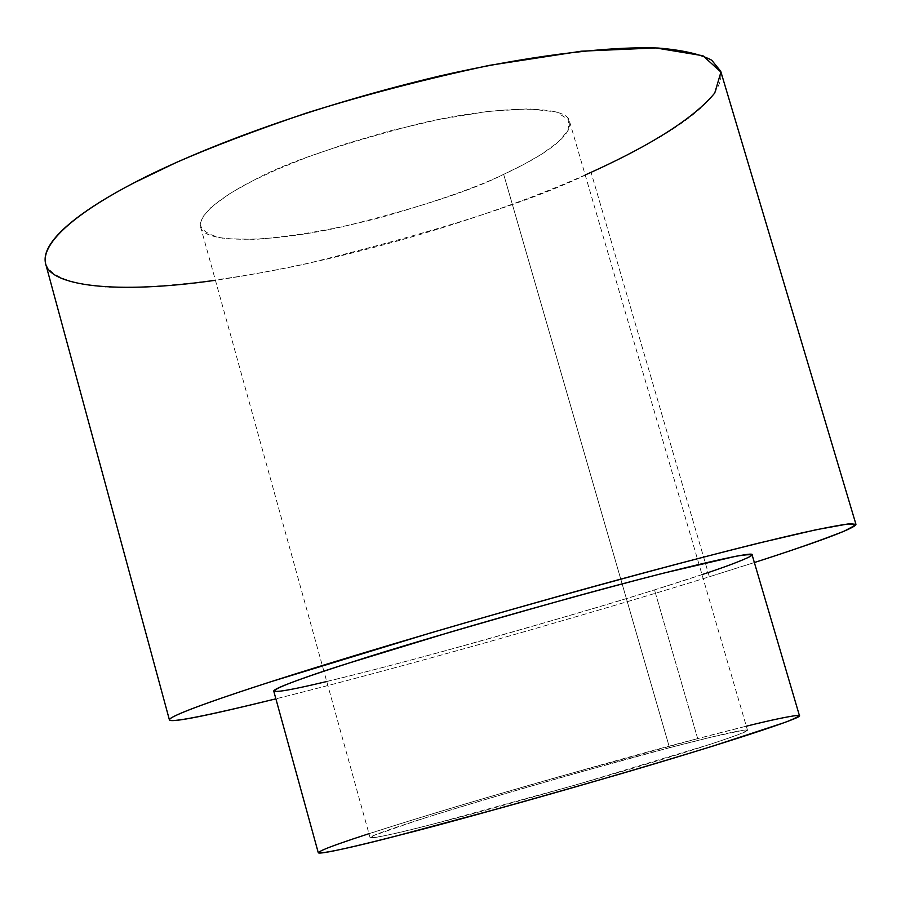 <?xml version="1.0" encoding="UTF-8"?>
<svg xmlns="http://www.w3.org/2000/svg" width="901" height="901" viewBox="0 0 901 901"><rect width="100%" height="100%" fill="white"/><g stroke="black" fill="none" stroke-linecap="round" stroke-linejoin="round"><path stroke-width="0.68" stroke-dasharray="4.5 3.38" d="M368.959 833.684C418.402 817.646 495.55 794.761 557.269 777.214L697.689 738.617L746.321 726.195M669.522 747.717L583.15 771.245C532.671 785.413 466.121 804.886 418.03 820.135L373.442 835.61L370.457 837.93C376.55 838.088 405.709 831.127 434.259 823.784L576.629 784.692L713.096 743.404L737.964 734.799L747.334 730.542L743.336 730.227L711.306 737.119L669.522 747.717C700.989 739.473 745.15 728.368 747.492 730.204C751.434 731.477 686.539 752.695 606.193 776.121C525.035 799.514 467.72 815.405 434.259 823.784C398.647 833.121 377.249 837.761 370.086 837.716C366.797 836.229 430.171 815.574 504.729 793.758C580.312 771.853 635.239 756.513 669.522 747.717L503.67 174.355L522.974 164.872L541.715 154.116L557.809 142.414L568.137 130.51L568.813 119.743L556.154 111.915L528.504 108.83L487.79 111.431L439.395 119.326L389.964 130.893L344.88 144.115L306.993 157.315L276.956 169.478L254.082 180.121C227.874 193.287 202.229 210.305 200.247 224.518C201.892 231.095 210.124 235.825 224.957 238.675L255.771 239.362C295.686 236.231 337.898 228.775 382.396 217.028C437.526 201.092 477.958 186.879 503.67 174.355C472.237 190.37 419.1 207.692 344.261 226.331C269.985 243.281 202.443 243.709 200.563 226.759L200.27 223.73L202.522 217.186L211.679 206.712L230.994 192.814L254.082 180.121C284.311 163.227 339.339 144.419 419.168 123.685C498.737 104.854 568.159 104.775 569.612 121.624C572.878 138.777 532.919 160.862 503.67 174.355L669.522 747.717M273.746 691.067C271.426 695.459 353.485 676.054 447.527 650.162C542.729 623.627 611.723 603.535 654.498 589.885C694.007 577.552 750.792 559.116 752.087 554.802M799.446 715.676C796.157 713.333 737.942 728.042 697.689 738.617L654.498 589.885L697.689 738.617C653.968 749.857 584.389 769.308 488.95 796.98C394.852 824.528 314.201 850.803 318.278 852.74M45.591 263.576C50.377 276.19 70.458 284.018 105.845 287.059C156.346 289.334 230.746 279.974 304.448 264.23C437.762 231.546 533.302 200.912 591.056 172.339L709.357 576.753L754.362 562.539L709.357 576.753C668.148 589.693 608.254 607.511 529.675 630.182C451.367 652.628 351.964 679.895 275.886 698.838C351.964 679.895 451.367 652.628 529.675 630.182C608.254 607.511 668.148 589.693 709.357 576.753L591.056 172.339C645.139 147.922 726.386 105.462 720.721 71.258M702.014 574.624L654.498 589.885C623.695 599.615 577.417 613.367 515.654 631.117C454.284 648.641 377.012 669.556 326.748 681.528M585.2 174.952C520.091 204.358 373.07 257.19 215.418 280.279M200.563 226.759L370.086 837.716M569.612 121.624L747.492 730.204"/><path stroke-width="1.35" d="M746.321 726.195C770.648 720.181 787.733 716.565 797.576 715.349C800.572 715.608 796.338 717.973 784.872 722.444L713.355 745.949C645.837 766.819 562.1 790.988 500.551 808.039L397.645 835.632C335.33 851.974 272.429 865.039 368.959 833.684M752.087 554.802C755.387 550.196 670.671 570.108 567.439 598.703C463.418 627.929 390.786 649.317 349.532 662.877C313.188 674.477 273.566 688.015 273.746 691.067L318.278 852.74C319.551 854.959 360.479 845.183 397.645 835.632C440.015 825.057 513.446 804.728 617.94 774.623C721.453 744.463 804.593 717.264 799.446 715.676L752.087 554.802M754.362 562.539C790.943 550.826 820.89 540.363 844.203 531.151L855.747 524.979L848.032 523.954L816.069 529.754L759.104 543.01C663.08 566.808 528.2 604.244 430.329 632.998L271.257 681.606C226.185 696.113 181.135 711.61 170.965 718.097C161.966 724.584 196.936 718.165 275.886 698.838C206.318 715.968 170.83 722.996 169.411 719.888C168.949 715.799 220.824 697.813 271.257 681.606C326.342 663.857 437.649 629.754 586.742 588.432C670.006 565.468 751.276 544.407 801.834 532.896C824.415 527.941 840.464 524.9 849.97 523.751L855.95 524.326C855.759 528.864 801.237 547.448 754.362 562.539M326.748 681.528C228.584 704.852 288.421 681.967 349.532 662.877L450.815 631.95C511.678 614.032 595.065 590.662 663.125 573.239L736.049 556.232C748.168 554.228 753.067 554.228 750.747 556.232C741.917 560.659 725.677 566.785 702.014 574.624M855.95 524.326L720.721 71.258L711.711 60.198C700.212 54.083 682.35 50.028 658.124 48.035C604.515 46.007 521.949 57.09 439.238 76.101C291.44 111.341 185.358 155.873 133.889 182.892C86.733 207.298 39.802 239.846 45.591 263.576L169.411 719.888M215.418 280.279C116.432 294.537 48.113 286.315 45.332 262.439C42.122 238.596 87.352 207.072 133.889 182.892L176.337 162.45C211.307 147.145 254.611 130.69 306.261 113.098C363.103 95.269 424.146 79.356 489.389 65.356L581.28 51.199L655.725 47.933L702.926 55.738L720.935 72.057L714.741 93.051C689.772 123.268 636.534 151.728 591.056 172.339L585.2 174.952"/></g></svg>
